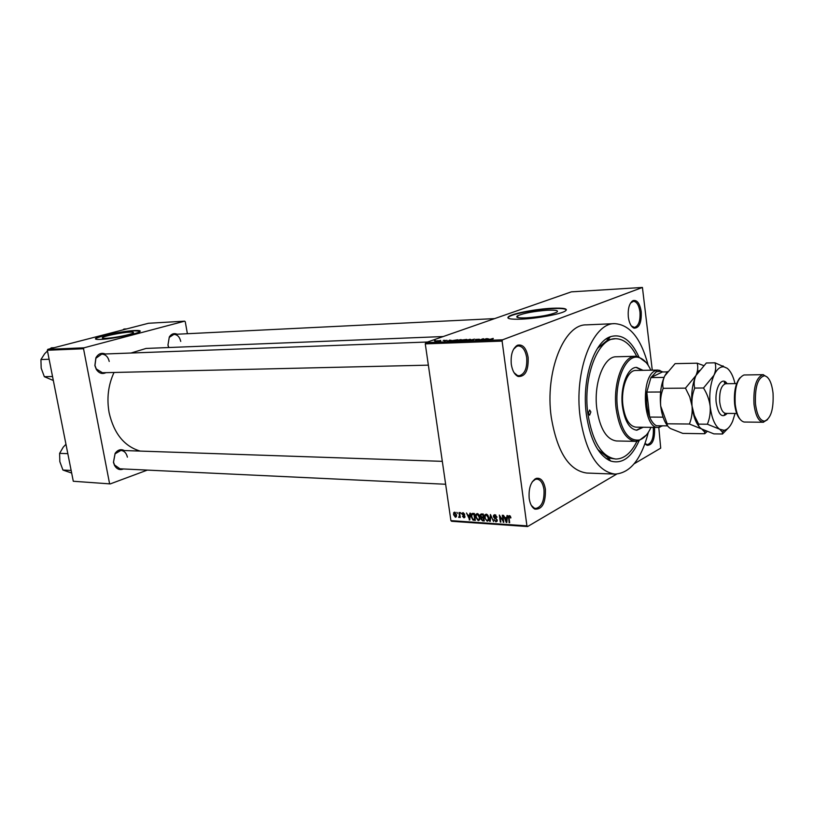 <?xml version="1.0" encoding="UTF-8"?>
<svg xmlns="http://www.w3.org/2000/svg" width="814" height="814" viewBox="0 0 814 814"><rect width="100%" height="100%" fill="white"/><g stroke="black" fill="none" stroke-linecap="round" stroke-linejoin="round"><path stroke-width="1.22" d="M528.144 357.448C528.601 370.492 525.274 376.831 518.152 376.485C514.621 374.827 512.332 370.757 511.294 364.255C510.541 354.68 512.606 348.341 517.48 345.238C522.812 343.976 526.363 348.046 528.144 357.448M514.092 372.731L517.358 375.447L519.098 375.773C524.765 374.237 527.299 368.213 526.689 357.692C525.417 350.264 522.68 346.337 518.457 345.909L516.737 346.316L513.583 349.196M641.229 311.742C641.646 322.619 639.265 328.103 634.096 328.174C631.125 326.872 629.202 323.127 628.316 316.961C627.747 308.516 629.334 303.062 633.089 300.59C637.159 299.745 639.865 303.459 641.229 311.742M631.379 325.976L634.391 327.442C638.593 326.099 640.455 320.94 639.967 311.955C638.939 305.209 636.772 301.648 633.434 301.282L630.545 303.042M654.436 427.401L654.558 428.306C654.883 439.641 652.39 445.309 647.059 445.319L644.993 443.671M645.034 443.569L647.334 444.617C651.749 443.304 653.744 437.942 653.316 428.52L653.154 427.381M545.411 489.336C545.716 503.021 542.205 509.625 534.9 509.126C531.949 507.549 530.046 503.978 529.192 498.412C528.51 488.146 530.84 481.461 536.182 478.388C540.872 477.503 543.945 481.155 545.411 489.336M531.308 505.382L534.167 508.048L535.765 508.465C541.748 507.02 544.495 500.732 543.986 489.59C542.938 483.17 540.608 479.68 536.986 479.131L535.358 479.375L532.295 481.746M547.527 310.236C533.933 311.263 523.962 313.115 517.592 315.791C515.13 317.46 518.06 318.142 526.373 317.857C540.018 316.849 550.101 314.998 556.603 312.311C559.116 310.582 556.084 309.89 547.527 310.236M551.912 308.262C536.507 309.005 514.194 313.136 509.147 316.219C505.647 318.579 509.808 319.556 521.632 319.149C536.894 318.508 559.92 314.285 564.997 311.223C568.599 308.73 564.244 307.743 551.912 308.262M566.432 309.91C565.425 308.648 560.602 308.221 551.963 308.638C536.558 309.381 514.245 313.512 509.198 316.595L507.865 317.847M105.952 372.659C102.208 374.389 99.003 373.311 96.317 369.414L94.872 365.588L95.889 357.804C98.28 353.754 101.404 352.472 105.26 353.978M109.229 361.436C108.069 356.776 105.555 354.334 101.719 354.11L95.899 358.252L94.973 365.435L96.296 368.956L102.401 372.741L428.357 365.15M123.413 468.976C119.78 470.4 116.809 469.22 114.509 465.425L113.441 462.332L115.12 453.347C117.786 449.766 120.859 448.829 124.349 450.549M127.391 457.153C126.414 453.042 124.237 450.803 120.879 450.427L115.069 453.815L113.522 462.108L114.509 464.957L119.953 468.803L445.645 484.259M168.651 347.537L167.949 345.116L169.322 336.904C171.459 333.821 174.054 332.926 177.116 334.218M180.739 341.412C179.67 336.915 177.381 334.564 173.891 334.381L169.251 337.403L167.979 344.983L168.763 347.537M639.061 440.791C631.501 457.58 622.038 464.326 610.683 461.039C598.28 455.402 590.16 439.794 586.324 414.234C581.634 379.792 593.803 341.982 610.327 336.731C621.672 333.384 631.165 340.079 638.827 356.817M597.771 449.47L608.292 457.977L615.852 459.035C624.145 458.913 631.176 452.991 636.935 441.29M648.158 365.242C641.066 338.471 629.883 324.603 614.631 323.646C592.694 322.812 573.789 371.489 580.179 417.287C585.938 452.635 597.557 471.571 615.048 474.104C630.301 473.056 641.401 459.137 648.341 432.326M608.801 338.716L608.109 337.759M614.631 323.646L586.304 324.867C563.97 324.094 544.739 372.008 551.241 417.083C557.081 451.862 568.915 470.512 586.721 473.036L615.048 474.104M443.213 336.548L146.052 348.443L131.023 353.022M114.021 372.466C108.231 384.981 106.593 398.402 109.127 412.729C113.95 433.587 124.308 446.377 140.191 451.088M129.68 332.132C121.785 332.458 104.212 335.978 102.493 337.586C101.75 338.217 102.92 338.461 106.003 338.329C113.848 338.044 131.695 334.462 133.333 332.875C134.096 332.224 132.886 331.98 129.68 332.132M134.625 330.535C123.311 331.013 98.219 336.029 95.747 338.339C94.699 339.235 96.357 339.591 100.733 339.407C111.935 339 137.566 333.862 139.896 331.603C141.005 330.667 139.245 330.311 134.625 330.535M140.232 331.227L134.676 330.82C123.362 331.298 98.28 336.314 95.808 338.634L95.492 338.98M439.519 340.628L440.649 340.405L439.519 340.628M440.689 340.893L438.176 341.412L440.71 341.056M443.192 340.496L444.332 340.262L443.192 340.496M444.251 340.557L447.089 340.354L444.291 340.822M451.485 340.384L447.385 341.463L449.806 340.059L451.505 340.506M460.693 339.631L461.619 339.804L460.744 340.293L455.718 340.781L460.693 339.631M469.749 339.285L470.706 339.458L469.841 339.947L464.784 340.435L469.78 339.469M493.192 338.4L487.769 339.967L493.243 338.787M502.106 341.097L425.274 343.874L425.732 342.643L571.357 291.85L642.429 287.454L502.553 339.814L502.106 341.097L526.923 525.864L527.604 526.546L616.666 474.094M425.732 342.643L502.553 339.814M488.98 338.98L484.869 340.079L487.148 338.644L489 339.102M482.661 339.886L486.497 338.665L482.407 340.171L481.807 340.191L482.712 339.082L478.856 340.303L482.956 338.807L483.557 338.777L482.682 340.069M475.569 339.448L479.334 339.224L475.61 339.794M468.091 340.7L474.511 339.123L472.049 340.557L473.789 339.306L468.091 340.7M462.169 339.977L466.768 339.418L462.637 340.903L460.185 340.761L462.23 340.374M451.984 340.639L457.743 339.753L453.591 341.239L451.271 341.3L452.004 340.822M434.818 341.107L438.451 340.73L434.818 341.107M434.483 340.822L435.602 340.598L434.483 340.822M634.167 463.777L660.714 448.138L658.791 427.421M527.604 526.546L451.638 521.296L450.915 520.634L526.923 525.864M642.429 287.454L652.279 370.167M456.898 512.372L457.57 513.38L456.898 512.372M460.551 512.606L461.223 513.614L460.551 512.606M469.861 513.196L470.431 513.227L469.77 519.993L466.514 512.983L467.826 515.099L469.688 515.221L469.861 513.196M478.937 514.763L479.812 517.165L479.568 519.861L478.215 520.655L475.63 516.971L475.814 514.529L477.228 513.573L478.937 514.763M487.932 515.333L488.807 517.755L488.573 520.421L487.189 521.255L484.584 517.562L484.778 515.109L486.202 514.143L487.932 515.333M494.861 514.692L497.028 517.175L494.922 515.506L494.057 515.923L497.262 520.054L497.12 521.235L495.95 521.855L493.996 519.658L495.818 521.041L496.621 520.665L496.438 519.271L494.485 518.325L493.416 516.605L493.579 515.333L494.861 514.692M506.99 515.557L507.58 515.598L506.827 522.496L506.237 522.456L503.49 515.333L504.843 517.501L506.786 517.623L506.99 515.557M425.274 343.874L450.915 520.634M510.358 516.178L510.927 517.897L509.493 516.442L508.954 516.931L509.666 522.69L509.106 522.649L508.526 516.107L509.411 515.618L510.358 516.178M502.289 515.262L502.849 515.293L503.805 522.293L500.081 516.493L500.854 522.1L500.295 522.059L499.338 515.069L503.062 520.858L502.289 515.262M490.435 514.509L493.579 521.601L490.852 515.333L490.242 521.377L489.672 521.336L490.435 514.509M481.623 513.939L483.313 514.051L484.289 520.97L482.59 520.858L480.84 519.027L481.227 517.612L480.24 515.873L480.413 514.448L481.623 513.939M472.781 513.38L474.369 513.481L475.345 520.37L472.954 520.085L471.235 516.727L471.489 513.96L472.781 513.38M463.197 512.688L464.733 514.367L462.728 513.624L464.967 516.503L463.96 517.836L462.515 516.341L463.838 517.124L464.448 516.564L462.138 514.214L463.197 512.688M459.025 512.505L459.564 512.535L460.276 517.511L459.625 516.676L459.116 517.521L458.577 517.216L459.442 516.086L459.025 512.505M454.66 512.138L456.501 514.804L456.308 516.788L455.392 517.266L453.561 514.662L453.744 512.617L454.66 512.138L453.744 512.617M47.334 350.254L47.802 349.348L83.995 347.812L83.537 348.748L47.334 350.254L73.291 481.257L110.256 483.903L147.314 470.105M110.256 483.903L73.291 481.257M83.995 347.812L184.615 321.174L185.266 321.744L187.393 333.72M184.615 321.174L148.484 323.27L47.802 349.348M83.537 348.748L109.524 483.374M608.455 460.032L609.137 459.065M636.701 356.339C630.87 344.658 623.809 338.787 615.506 338.705L607.956 339.804L597.486 348.382M510.887 517.653L510.378 517.948M510.236 516.025L509.493 516.442M509.615 522.354L509.106 522.649M506.878 522.1L506.237 522.456M507.397 517.277L506.786 517.623M506.471 520.441L506.715 518.437L505.148 518.335L506.389 521.743L507.091 520.085M507.305 518.091L506.715 518.437M506.949 521.428L506.389 521.743M506.44 517.602L505.148 518.335M503.764 521.947L503.215 522.252M500.814 521.764L500.295 522.059M503.571 520.573L503.062 520.858M496.988 516.941L496.479 517.226M495.818 515.008L494.922 515.506M497.151 521.174L495.95 521.855M495.217 517.908L494.485 518.325M493.945 516.31L493.416 516.605M490.282 520.991L489.672 521.336M488.522 520.522L487.189 521.255M485.093 517.277L484.584 517.562M486.457 514.183L484.778 515.109M487.077 520.451L488.105 519.841L488.258 517.704L486.314 514.957L485.307 515.557L485.134 517.612L485.582 519.2L487.077 520.451M487.148 514.499L486.314 514.957M484.147 519.993L482.59 520.858M481.349 518.742L480.84 519.027M482.02 517.175L481.227 517.612M480.769 515.577L480.24 515.873M483.628 520.126L483.333 518.06L481.746 518.019L481.369 518.945L482.671 520.065L484.127 519.851M483.842 517.785L483.333 518.06M483.15 517.246L481.746 518.019M483.221 517.256L482.885 514.824L481.166 514.804L480.789 515.903L482.142 517.185L483.719 516.971M482.621 514.01L481.166 514.804M483.028 514.031L481.725 514.753M479.517 519.932L478.215 520.655M476.139 516.697L475.63 516.971M477.503 513.614L475.814 514.529M478.103 519.851L479.1 519.271L479.263 517.114L477.34 514.387L476.363 514.957L476.17 517.032L478.103 519.851M478.174 513.929L477.34 514.387M474.043 519.485L472.954 520.085M474.684 519.525L473.941 514.255L471.917 514.601L471.774 516.768L472.944 519.271L475.183 519.251M474.277 513.481L472.965 514.194M469.8 519.627L469.2 519.953M470.268 514.906L469.688 515.221M469.403 517.979L469.627 516.005L468.131 515.913L469.342 519.261L469.993 517.653M470.187 515.7L469.627 516.005M469.871 518.966L469.342 519.261M469.434 515.201L468.131 515.913M464.886 517.338L463.96 517.836M464.753 515.852L464.214 516.147M462.647 513.939L462.138 514.214M462.952 512.688L462.362 513.003M460.114 516.391L458.577 517.216M460.022 515.781L459.442 516.086M456.308 516.778L455.392 517.266M455.311 516.564L455.972 514.774L454.741 512.851L454.08 514.652L455.311 516.564M455.443 512.474L454.741 512.851M486.589 339.621L488.308 339.163L486.609 339.753M482.794 339.723L482.712 339.082M483.038 339.428L482.956 338.807M465.995 340.639L469.831 339.733L466.046 340.11L465.354 340.435L466.015 340.781M462.576 340.751L460.877 340.69L462.596 340.903M464.295 340.13L465.74 339.611L462.525 340.048L464.316 340.303M456.919 340.974L460.755 340.069L456.99 340.445L456.288 340.771L456.939 341.117M453.53 341.086L456.705 339.947L452.523 340.618L451.862 341.117L453.551 341.239M449.104 341.015L450.814 340.567L449.114 341.137M435.215 341.442L437.779 340.801L435.225 341.565M590.872 411.965L589.621 410.002L588.349 413.227L589.601 415.181L590.872 411.965M643.06 370.329L636.64 367.409C627.523 366.931 619.902 387.322 622.435 406.308C624.725 421.225 629.517 429.192 636.823 430.219L643.213 427.258M642.144 370.35L636.182 367.429M650.834 370.187C647.639 363.237 643.742 359.045 639.143 357.631C626.251 352.859 613.837 381.288 617.572 408.791C621.245 430.932 628.51 441.33 639.377 439.987C643.966 438.543 647.832 434.33 650.996 427.35M646.367 435.022L638.512 440.964L635.612 441.351C625.773 439.957 619.281 429.182 616.157 409.035C612.698 383.262 623.066 355.677 635.368 356.278L638.278 356.644L646.163 362.545M635.368 356.278L616.32 356.766C603.856 356.176 593.365 383.475 596.855 408.984C600.02 428.917 606.593 439.591 616.554 440.974L635.612 441.351M615.506 338.705C597.852 337.963 582.783 376.923 587.84 413.471C592.409 441.839 601.739 457.03 615.852 459.035M662.677 425.814L658.211 427.442L635.968 427.167C629.354 426.241 625.02 419.047 622.954 405.576C620.675 388.431 627.553 370.034 635.805 370.462L658.058 370.065L662.891 371.957M636.365 430.199L642.307 427.248M54.162 347.7L51.313 347.822L50.112 348.748M49.125 359.269L40.924 359.554L44.678 353.724L47.477 350.946M52.544 376.516L44.343 376.689L41.178 368.172L40.924 359.554M53.327 380.494L44.343 376.689M658.211 427.442C643.121 428.988 640.333 376.343 655.28 370.757L658.058 370.065M664.061 377.401L650.925 377.584L662.331 371.967L660.581 371.255L656.328 371.744L650.925 377.584L646.804 392.083L649.674 417.073C651.515 421.499 653.764 424.389 656.42 425.742L661.935 425.803M660.602 392.002L646.804 392.083C645.889 401.424 646.845 409.757 649.674 417.073L663.074 417.165M656.42 425.742L667.592 425.864M662.331 371.967L667.215 371.886M126.811 328.876L123.962 329.039L122.843 329.914M67.827 453.663L59.615 453.357L63.238 447.151L65.965 444.271M71.154 470.461L62.943 470.044L59.829 461.64L59.615 453.357M71.673 473.056L62.943 470.044M740.007 419.21C737.23 416.158 735.429 411.039 734.604 403.846C733.78 391.992 735.541 383.323 739.895 377.838M763.084 374.674L743.986 374.979C737.382 377.961 734.452 387.668 735.205 404.11C736.599 414.855 739.57 420.828 744.118 422.039L763.217 422.242C758.526 421.479 755.453 415.435 753.988 404.11C753.286 386.915 756.318 377.096 763.084 374.674L767.429 377.228M773.046 393.203C771.743 382.6 768.884 376.79 764.448 375.753C757.824 377.665 754.832 387.037 755.473 403.846C756.928 414.967 759.961 420.746 764.57 421.164C770.909 418.467 773.738 409.147 773.046 393.203M703.571 365.537L697.171 363.186L675.091 363.644L664.712 375.956C662.779 380.331 662.27 384.452 663.186 388.329L685.469 388.146L689.753 396.886L692.053 406.135C692.551 412.495 691.666 418.457 689.397 424.023L667.175 423.799L660.703 406.105C660.174 399.857 660.999 393.935 663.186 388.329M697.171 363.186C698.229 366.951 697.832 371.062 695.96 375.498L685.469 388.146M689.397 424.023L701.719 428.988L704.609 431.969L704.741 433.73L682.793 433.394L670.614 428.591C668.029 426.912 666.88 425.315 667.175 423.799M704.741 433.73L707.081 431.562M699.053 370.512L695.96 375.498C692.266 384.025 690.964 394.241 692.053 406.135C693.172 415.496 695.573 422.395 699.277 426.841M667.419 371.601L664.712 375.956C660.927 384.35 659.584 394.393 660.703 406.105C661.802 415.028 664.173 421.703 667.806 426.129M734.991 383.618C733.231 376.109 730.606 370.991 727.136 368.243L723.89 366.839C720.125 366.442 716.829 369.241 713.99 375.234L703.51 387.993C707.061 393.691 709.269 399.745 710.144 406.155C710.622 412.576 709.706 418.599 707.376 424.216L719.668 429.212L722.394 432.081L722.486 434.004L713.858 433.872L701.719 428.988C699.216 427.279 698.178 425.661 698.626 424.125L694.342 415.384L692.053 406.135C691.544 399.786 692.439 393.762 694.729 388.075C693.67 384.127 694.088 379.935 695.96 375.498L706.338 362.993L715.028 362.81C716.167 366.605 715.821 370.746 713.99 375.234C710.357 383.842 709.065 394.149 710.144 406.155C711.599 417.928 714.773 425.61 719.668 429.212L724.073 430.301C727.39 429.7 730.239 426.709 732.61 421.316L735.073 413.461M727.136 368.243L715.028 362.81M722.486 434.004L728.601 427.716M707.376 424.216L698.626 424.125M703.51 387.993L694.729 388.075M767.541 419.658L763.217 422.242M508.974 517.592L508.455 517.887M496.194 518.355L495.492 518.742M483.75 517.195L482.305 517.999M475.223 519.505L473.829 520.268M464.367 515.384L463.563 515.822M727.197 413.42C722.079 418.498 718.426 414.916 716.218 402.686C714.427 388.288 721.947 375.468 727.106 383.699M736.619 383.598L725.712 383.709C721.255 385.226 719.25 391.351 719.708 402.075C720.665 409.157 722.7 412.932 725.803 413.41C724.226 414.306 723.931 414.774 724.918 414.814L726.933 413.42M517.358 375.447L518.152 376.485M633.292 327.279L634.096 328.174M646.306 444.403L647.059 445.319M534.167 508.048L534.9 509.126M517.826 317.541L517.592 315.791M533.658 508.343L534.391 508.384M645.858 444.576L646.469 444.597M632.844 327.503L633.475 327.482M516.88 375.803L517.623 375.793M608.292 457.977L610.683 461.039M606.379 458.76L608.964 458.831L606.379 458.76M102.615 338.197L102.493 337.586M606.043 339.041L608.618 338.95L606.043 339.041M607.956 339.804L610.327 336.731M516.239 345.981L516.982 345.96M631.898 301.373L632.519 301.333M534.89 479.039L535.612 479.07M508.526 516.107L509.391 515.618M494.79 515.506L495.757 514.977M496.621 520.665L497.293 520.288M493.579 515.333L494.739 514.692M484.879 514.906L486.253 514.153M488.105 519.841L488.858 519.424M480.993 517.908L482.285 517.195M480.413 514.448L481.339 513.939M475.936 514.295L477.258 513.583M479.1 519.271L479.863 518.854M471.489 513.96L472.568 513.38M472.669 514.194L474.013 513.461M464.387 516.921L464.977 516.605M462.291 513.115L463.095 512.678M455.84 516.259L456.562 515.873M535.358 479.375L536.182 478.388M632.356 301.546L633.089 300.59M516.737 346.316L517.48 345.238M639.377 439.987L638.512 440.964M639.143 357.631L638.278 356.644M427.554 342.012L101.719 354.11M173.891 334.381L494.637 318.61M118.406 450.346L442.317 461.345M660.581 371.255L659.696 370.258M660.744 426.241L659.849 427.238M764.448 375.753L763.4 374.684M705.555 430.942L704.609 431.969M723.89 366.839L722.964 365.862M724.073 430.301L722.394 432.081M736.711 413.461L725.803 413.41M726.851 383.699L724.826 382.315C723.839 382.377 724.134 382.834 725.712 383.709M764.57 421.164L763.542 422.232"/></g></svg>
